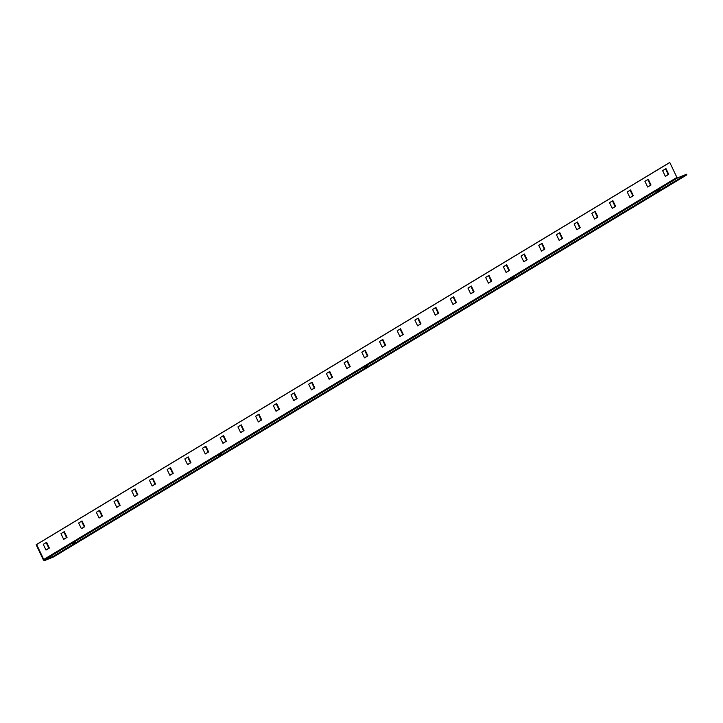 <?xml version="1.0" encoding="UTF-8"?>
<svg xmlns="http://www.w3.org/2000/svg" width="723" height="723" viewBox="0 0 723 723"><rect width="100%" height="100%" fill="white"/><g stroke="black" fill="none" stroke-linecap="round" stroke-linejoin="round"><path stroke-width="1.08" d="M656.873 191.378L659.991 189.742L656.873 191.378M510.881 279.467L514.008 277.831L510.881 279.467M364.898 367.555L368.016 365.919L364.898 367.555M218.906 455.644L222.024 454.008L218.906 455.644M72.915 543.732L76.032 542.096L72.915 543.732M53.692 556.882L686.85 174.849L686.561 174.243L677.695 177.849A0.669 0.533 58.9 0 1 676.918 177.442L669.796 162.521L669.308 162.72L36.15 544.753L43.272 559.674A1.347 1.057 58.9 0 0 44.826 560.479L53.692 556.882L53.403 556.276L44.546 559.882A0.669 0.533 58.9 0 1 43.76 559.475L36.638 544.546L36.15 544.753M63.66 539.322L66.561 537.569L63.859 531.902M45.965 549.995L48.866 548.242L46.164 542.575M81.356 528.64L84.257 526.886L81.554 521.22M99.051 517.966L101.952 516.213L99.25 510.546M116.746 507.284L119.647 505.531L116.945 499.864M134.442 496.611L137.343 494.857L134.65 489.191M152.137 485.928L155.047 484.175L152.345 478.518M169.833 475.255L172.743 473.502L170.041 467.835M187.528 464.573L190.438 462.819L187.736 457.162M205.224 453.899L208.134 452.146L205.431 446.48M222.919 443.226L225.829 441.473L223.127 435.806M240.614 432.544L243.524 430.791L240.822 425.124M258.31 421.871L261.22 420.117L258.518 414.451M276.005 411.188L278.915 409.435L276.213 403.768M293.701 400.515L296.611 398.762L293.909 393.095M311.396 389.833L314.306 388.079L311.604 382.422M329.092 379.159L332.002 377.406L329.299 371.739M346.796 368.486L349.697 366.733L346.995 361.066M364.491 357.804L367.392 356.05L364.69 350.384M382.187 347.13L385.088 345.377L382.386 339.711M399.882 336.448L402.783 334.695L400.081 329.028M417.578 325.775L420.479 324.021L417.777 318.355M435.273 315.092L438.174 313.339L435.472 307.682M452.969 304.419L455.87 302.666L453.167 296.999M470.664 293.746L473.565 291.993L470.863 286.326M488.359 283.064L491.26 281.31L488.558 275.644M506.055 272.39L508.956 270.637L506.254 264.97M523.75 261.708L526.66 259.955L523.958 254.288M541.446 251.035L544.356 249.281L541.654 243.615M559.141 240.352L562.051 238.599L559.349 232.942M576.837 229.679L579.747 227.926L577.044 222.259M594.532 218.997L597.442 217.243L594.74 211.586M612.227 208.323L615.137 206.57L612.435 200.904M629.923 197.65L632.833 195.897L630.131 190.23M647.618 186.968L650.528 185.215L647.826 179.548M665.314 176.295L668.224 174.541L665.522 168.875M669.796 162.521L36.638 544.546M60.958 533.655L63.696 539.394L67.058 537.361L64.32 531.622L60.958 533.655M43.263 544.329L46.001 550.067L49.363 548.043L46.624 542.304L43.263 544.329M78.653 522.973L81.392 528.712L84.754 526.687L82.015 520.949L78.653 522.973M96.349 512.3L99.087 518.039L102.449 516.014L99.711 510.266L96.349 512.3M114.044 501.617L116.783 507.365L120.145 505.332L117.406 499.593L114.044 501.617M131.74 490.944L134.478 496.683L137.84 494.659L135.102 488.911L131.74 490.944M149.435 480.271L152.173 486.01L155.535 483.976L152.797 478.237L149.435 480.271M167.13 469.589L169.869 475.327L173.231 473.303L170.492 467.564L167.13 469.589M184.826 458.915L187.564 464.654L190.926 462.621L188.188 456.882L184.826 458.915M202.521 448.233L205.26 453.972L208.622 451.947L205.883 446.208L202.521 448.233M220.217 437.56L222.955 443.298L226.317 441.265L223.579 435.526L220.217 437.56M237.912 426.877L240.651 432.625L244.013 430.592L241.274 424.853L237.912 426.877M255.608 416.204L258.346 421.943L261.708 419.918L258.97 414.171L255.608 416.204M273.303 405.522L276.041 411.27L279.403 409.236L276.665 403.497L273.303 405.522M290.998 394.848L293.737 400.587L297.099 398.563L294.36 392.824L290.998 394.848M308.694 384.175L311.432 389.914L314.794 387.88L312.056 382.142L308.694 384.175M326.398 373.493L329.128 379.232L332.49 377.207L329.76 371.468L326.398 373.493M344.094 362.819L346.832 368.558L350.194 366.525L347.456 360.786L344.094 362.819M361.789 352.137L364.528 357.876L367.89 355.852L365.151 350.113L361.789 352.137M379.485 341.464L382.223 347.203L385.585 345.178L382.847 339.43L379.485 341.464M397.18 330.782L399.918 336.529L403.28 334.496L400.542 328.757L397.18 330.782M414.875 320.108L417.614 325.847L420.976 323.823L418.237 318.084L414.875 320.108M432.571 309.435L435.309 315.174L438.671 313.14L435.933 307.402L432.571 309.435M450.266 298.753L453.005 304.491L456.367 302.467L453.628 296.728L450.266 298.753M467.962 288.079L470.7 293.818L474.062 291.785L471.324 286.046L467.962 288.079M485.657 277.397L488.396 283.136L491.757 281.111L489.019 275.373L485.657 277.397M503.353 266.724L506.091 272.463L509.453 270.429L506.715 264.69L503.353 266.724M521.048 256.041L523.786 261.789L527.148 259.756L524.41 254.017L521.048 256.041M538.743 245.368L541.482 251.107L544.844 249.083L542.105 243.335L538.743 245.368M556.439 234.695L559.177 240.434L562.539 238.4L559.801 232.661L556.439 234.695M574.134 224.013L576.873 229.751L580.235 227.727L577.496 221.988L574.134 224.013M591.83 213.339L594.568 219.078L597.93 217.045L595.192 211.306L591.83 213.339M609.525 202.657L612.264 208.396L615.625 206.371L612.887 200.633L609.525 202.657M627.221 191.984L629.959 197.722L633.321 195.689L630.583 189.95L627.221 191.984M644.916 181.301L647.654 187.04L651.016 185.016L648.278 179.277L644.916 181.301M662.611 170.628L665.35 176.367L668.712 174.342L665.973 168.595L662.611 170.628M686.561 174.243L53.403 556.276M48.866 548.242L49.363 548.043M66.561 537.569L67.058 537.361M84.257 526.886L84.754 526.687M101.952 516.213L102.449 516.014M119.647 505.531L120.145 505.332M137.343 494.857L137.84 494.659M155.047 484.175L155.535 483.976M172.743 473.502L173.231 473.303M190.438 462.819L190.926 462.621M208.134 452.146L208.622 451.947M225.829 441.473L226.317 441.265M243.524 430.791L244.013 430.592M261.22 420.117L261.708 419.918M278.915 409.435L279.403 409.236M296.611 398.762L297.099 398.563M314.306 388.079L314.794 387.88M332.002 377.406L332.49 377.207M349.697 366.733L350.194 366.525M367.392 356.05L367.89 355.852M385.088 345.377L385.585 345.178M402.783 334.695L403.28 334.496M420.479 324.021L420.976 323.823M438.174 313.339L438.671 313.14M455.87 302.666L456.367 302.467M473.565 291.993L474.062 291.785M491.26 281.31L491.757 281.111M508.956 270.637L509.453 270.429M526.66 259.955L527.148 259.756M544.356 249.281L544.844 249.083M562.051 238.599L562.539 238.4M579.747 227.926L580.235 227.727M597.442 217.243L597.93 217.045M615.137 206.57L615.625 206.371M632.833 195.897L633.321 195.689M650.528 185.215L651.016 185.016M668.224 174.541L668.712 174.342M676.918 177.442L43.76 559.475M677.695 177.849L44.546 559.882"/></g></svg>
